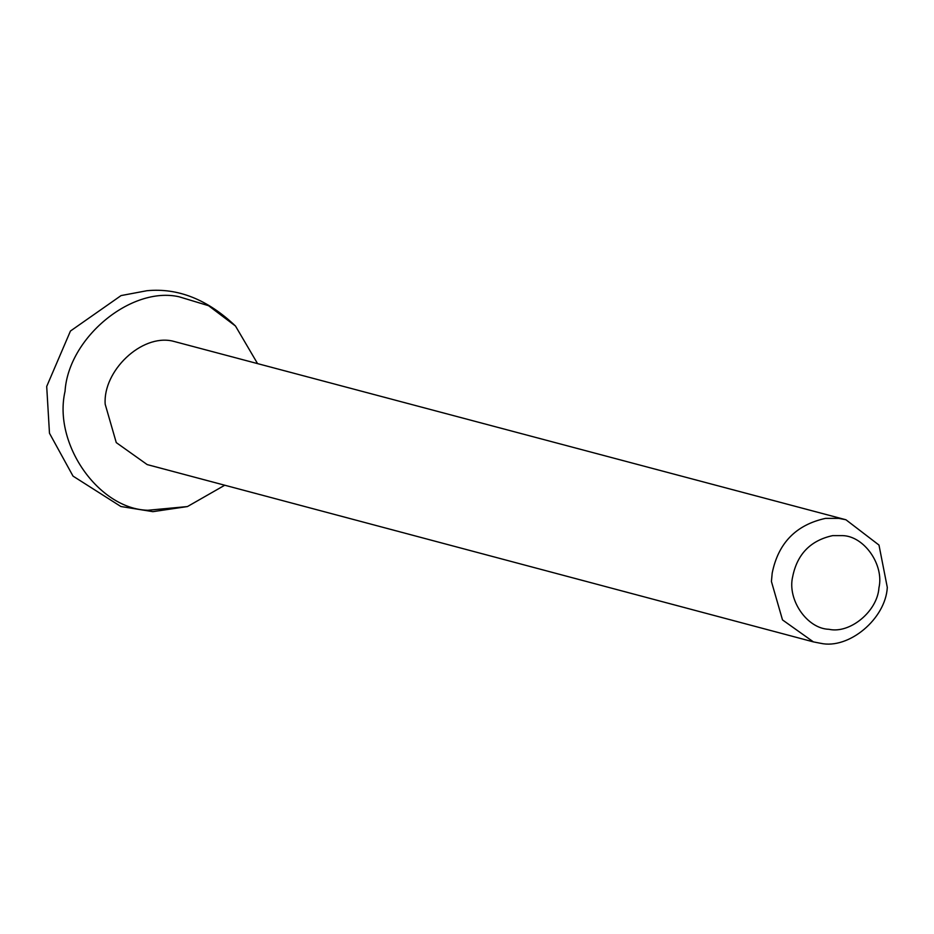 <?xml version="1.0" encoding="UTF-8"?>
<svg xmlns="http://www.w3.org/2000/svg" width="934" height="934" viewBox="0 0 934 934"><rect width="100%" height="100%" fill="white"/><g stroke="black" fill="none" stroke-linecap="round" stroke-linejoin="round"><path stroke-width="1.4" d="M825.551 518.37L838.779 518.37L845.924 519.759L878.987 545.071L887.3 587.404C885.666 618.728 848.843 649.667 820.554 643.281L813.409 641.891L782.505 619.919L771.426 581.508L772.184 573.161C778.232 543.086 796.025 524.826 825.551 518.37M842.608 535.614L832.696 535.614C810.549 540.447 797.204 554.142 792.674 576.698C787.117 599.663 807.104 628.757 828.948 629.294C849.998 634.034 877.493 611.21 878.941 587.79C884.253 564.86 864.277 536.163 842.608 535.614M845.924 519.759L172.533 341.05C141.326 333.94 102.845 371.125 105.18 404.2L116.26 442.599L147.175 464.583L813.409 641.891M257.259 363.092L235.485 326.024C207.64 299.51 178.114 287.742 146.93 290.719L121.081 295.576L70.459 331.021L46.7 386.454L49.479 433.248L73.027 476.118L120.871 506.508L152.884 511.657L187.43 506.567L224.755 485.225M235.485 326.024L208.551 305.698L179.001 296.755C131.017 285.956 68.345 337.968 65.041 391.334C52.934 443.615 98.479 509.018 147.852 510.268L187.43 506.567"/></g></svg>
